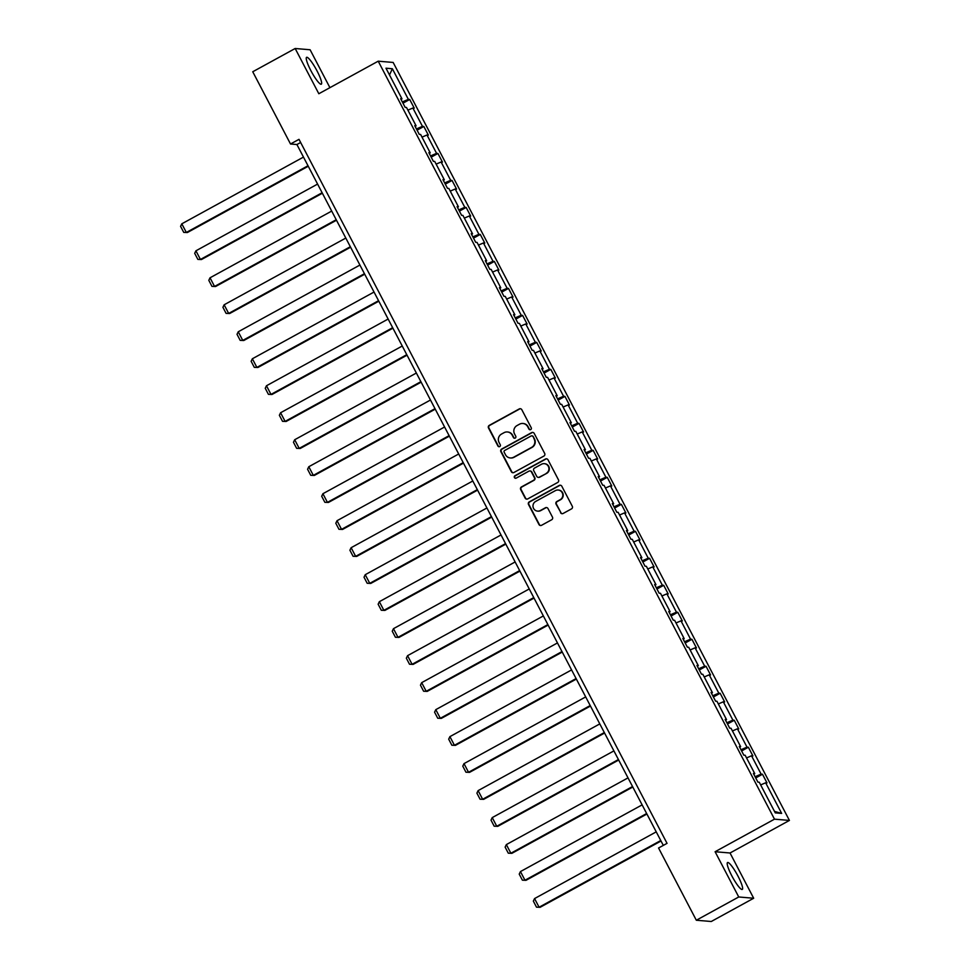 <?xml version="1.0" encoding="UTF-8"?>
<svg xmlns="http://www.w3.org/2000/svg" width="970" height="970" viewBox="0 0 970 970"><rect width="100%" height="100%" fill="white"/><g stroke="black" fill="none" stroke-linecap="round" stroke-linejoin="round"><path stroke-width="1.45" d="M530.699 429.589A1.346 1.322 -85.2 0 0 531.245 427.758L521.812 409.716A1.928 1.891 -85.2 0 0 519.265 408.928L489.28 425.369A1.928 1.891 -85.2 0 0 488.504 427.976L497.937 446.018A1.346 1.322 -85.2 0 0 499.72 446.576A1.346 1.322 -85.2 0 0 500.265 444.745L499.041 442.405A6.172 6.038 -85.2 0 1 501.538 434.051L504.036 432.681A6.172 6.038 -85.2 0 1 512.208 435.19L513.421 437.531A1.346 1.322 -85.2 0 0 515.216 438.076A1.346 1.322 -85.2 0 0 515.761 436.245L514.536 433.917A6.172 6.038 -85.2 0 1 517.022 425.563L519.52 424.193A6.172 6.038 -85.2 0 1 527.692 426.703L528.917 429.031A1.346 1.322 -85.2 0 0 530.699 429.589M738.061 876.249A15.326 2.655 61.3 0 0 727.536 862.548A15.326 2.655 61.3 0 0 731.756 875.716A15.326 2.655 61.3 0 0 742.28 889.417A15.326 2.655 61.3 0 0 738.061 876.249M317.093 71.028A15.326 2.655 61.3 0 0 306.581 57.327A15.326 2.655 61.3 0 0 310.8 70.495A15.326 2.655 61.3 0 0 321.312 84.196A15.326 2.655 61.3 0 0 317.093 71.028M560.539 512.693A1.928 1.891 -85.2 0 0 563.097 513.482L571.512 508.874A1.928 1.891 -85.2 0 0 572.288 506.255L561.812 486.225A1.928 1.891 -85.2 0 0 559.253 485.436L529.28 501.878A1.928 1.891 -85.2 0 0 528.505 504.485L538.98 524.528A1.928 1.891 -85.2 0 0 541.527 525.316L551.688 519.738A1.928 1.891 -85.2 0 0 552.463 517.131L547.977 508.547A1.928 1.891 -85.2 0 0 545.431 507.771L540.387 510.523A5.153 5.044 -85.2 0 1 533.076 507.043A5.153 5.044 -85.2 0 1 535.646 501.441L555.374 490.626A5.153 5.044 -85.2 0 1 562.697 494.106A5.153 5.044 -85.2 0 1 560.126 499.708L556.841 501.514A1.928 1.891 -85.2 0 0 556.065 504.121L560.951 512.73A1.928 1.891 -85.2 0 0 562.248 513.712M715.096 851.733L738.74 896.971L696.327 920.239L711.265 921.5L753.678 898.244L730.034 852.994L789.422 820.426L774.484 819.165L715.096 851.733L730.034 852.994M329.921 87.664L310.109 49.761L295.171 48.5L318.827 93.738L378.215 61.183L774.484 819.165M295.171 48.5L252.746 71.756L290.515 143.996L296.917 144.542L663.31 845.391M696.327 920.239L658.557 847.998L667.045 843.354L299.002 139.34L290.515 143.996M543.903 456.058A1.928 1.891 -85.2 0 0 544.679 453.439L534.203 433.408A1.928 1.891 -85.2 0 0 531.645 432.62L501.66 449.061A1.928 1.891 -85.2 0 0 500.884 451.668L511.36 471.711A1.928 1.891 -85.2 0 0 513.918 472.499L543.903 456.058M548.001 459.816L558.477 479.847A1.928 1.891 -85.2 0 1 557.701 482.466L527.728 498.907A1.928 1.891 -85.2 0 1 525.17 498.119L520.684 489.535A1.928 1.891 -85.2 0 1 521.46 486.928L533.621 480.259A1.928 1.891 -85.2 0 0 534.397 477.652L531.427 471.966A1.928 1.891 -85.2 0 0 528.868 471.178L516.21 478.113A1.346 1.322 -85.2 0 1 514.294 477.204A1.346 1.322 -85.2 0 1 514.973 475.736L545.455 459.028A1.928 1.891 -85.2 0 1 548.001 459.816M738.74 896.971L753.678 898.244M775.272 812.872L759.268 782.244L757.909 782.135L753.387 773.478L754.745 773.599L745.154 755.254L743.808 755.145L739.285 746.488L740.631 746.609L731.04 728.264L729.695 728.155L725.172 719.497L726.53 719.607L716.939 701.274L715.581 701.152L711.058 692.507L712.416 692.616L702.826 674.283L701.468 674.162L696.945 665.517L698.303 665.626L688.712 647.293L687.366 647.172L682.844 638.527L684.189 638.636L674.611 620.303L673.253 620.182L668.73 611.536L670.088 611.646L660.497 593.313L659.139 593.191L654.617 584.546L655.975 584.655L646.384 566.322L645.026 566.201L640.515 557.556L641.861 557.665L632.27 539.332L630.924 539.211L626.402 530.566L627.748 530.675L618.169 512.342L616.811 512.221L612.288 503.575L613.646 503.685L604.055 485.352L602.697 485.23L598.175 476.585L599.533 476.694L589.942 458.361L588.596 458.24L584.073 449.595L585.419 449.704L575.828 431.371L574.482 431.25L569.96 422.605L571.306 422.714L561.727 404.381L560.369 404.26L555.846 395.614L557.204 395.724L547.613 377.378L546.255 377.269L541.733 368.624L543.091 368.733L533.5 350.388L532.154 350.279L527.631 341.634L528.977 341.743L519.386 323.398L518.041 323.289L513.518 314.644L514.864 314.753L505.285 296.408L503.927 296.299L499.404 287.641L500.762 287.763L491.172 269.417L489.814 269.308L485.291 260.651L486.649 260.772L477.058 242.427L475.712 242.318L471.19 233.661L472.536 233.782L462.945 215.437L461.599 215.328L457.076 206.671L458.422 206.792L448.843 188.447L447.485 188.338L442.963 179.68L444.321 179.802L434.73 161.456L433.372 161.347L428.849 152.69L430.207 152.811L420.616 134.466L419.27 134.357L414.748 125.7L416.094 125.821L406.503 107.476L405.157 107.367L400.634 98.71L401.98 98.831L385.975 68.203L392.353 68.737L408.358 99.364L409.716 99.486L414.238 108.131L412.88 108.022L422.471 126.355L423.829 126.476L428.352 135.121L426.994 135.012L436.585 153.345L437.931 153.466L442.453 162.111L441.107 162.002L450.698 180.335L452.044 180.456L456.567 189.101L455.221 188.992L464.8 207.325L466.158 207.447L470.68 216.092L469.322 215.983L478.913 234.316L480.271 234.437L484.794 243.082L483.436 242.973L493.027 261.306L494.373 261.427L498.895 270.072L497.549 269.963L507.14 288.296L508.486 288.417L513.009 297.062L511.663 296.953L521.242 315.286L522.6 315.408L527.122 324.053L525.764 323.944L535.355 342.277L536.713 342.398L541.236 351.043L539.878 350.934L549.469 369.279L550.814 369.388L555.337 378.033L553.991 377.924L563.582 396.269L564.928 396.378L569.451 405.024L568.105 404.914L577.683 423.259L579.041 423.369L583.564 432.014L582.206 431.905L591.797 450.25L593.155 450.359L597.678 459.016L596.32 458.895L605.91 477.24L607.256 477.349L611.779 486.006L610.433 485.885L620.024 504.23L621.37 504.339L625.893 512.997L624.547 512.875L634.125 531.221L635.483 531.33L640.006 539.987L638.648 539.866L648.239 558.211L649.597 558.32L654.12 566.977L652.761 566.856L662.352 585.201L663.698 585.31L668.221 593.967L666.875 593.846L676.466 612.191L677.812 612.3L682.334 620.958L680.988 620.836L690.567 639.181L691.925 639.291L696.448 647.948L695.09 647.827L704.681 666.172L706.039 666.281L710.561 674.938L709.203 674.817L718.794 693.162L720.14 693.271L724.663 701.928L723.317 701.807L732.908 720.152L734.254 720.261L738.776 728.919L737.43 728.797L747.009 747.143L748.367 747.252L752.89 755.909L751.532 755.788L761.123 774.133L762.481 774.242L767.003 782.899L765.645 782.79L781.65 813.406L775.272 812.872M789.422 820.426L393.153 62.444L378.215 61.183M755.084 776.715L761.123 774.133M746.548 757.922L751.532 755.788M753.811 774.29L754.745 773.599M740.971 749.725L747.009 747.143M732.435 730.931L737.43 728.797M739.71 747.3L740.631 746.609M726.857 722.735L732.908 720.152M718.333 703.941L723.317 701.807M725.596 720.31L726.53 719.607M712.756 695.745L718.794 693.162M704.22 676.951L709.203 674.817M711.483 693.32L712.416 692.616M698.643 668.754L704.681 666.172M690.106 649.961L695.09 647.827M697.369 666.329L698.303 665.626M684.529 641.752L690.567 639.181M675.993 622.97L680.988 620.836M683.268 639.339L684.189 638.636M670.415 614.762L676.466 612.191M661.892 595.98L666.875 593.846M669.154 612.349L670.088 611.646M656.314 587.771L662.352 585.201M647.778 568.99L652.761 566.856M655.041 585.359L655.975 584.655M642.201 560.781L648.239 558.211M633.665 542L638.648 539.866M640.928 558.356L641.861 557.665M628.087 533.791L634.125 531.221M619.563 515.009L624.547 512.875M626.826 531.366L627.748 530.675M613.974 506.801L620.024 504.23M605.45 488.019L610.433 485.885M612.713 504.376L613.646 503.685M599.872 479.81L605.91 477.24M591.336 461.017L596.32 458.895M598.599 477.385L599.533 476.694M585.759 452.82L591.797 450.25M577.223 434.026L582.206 431.905M584.486 450.395L585.419 449.704M571.645 425.83L577.683 423.259M563.121 407.036L568.105 404.914M570.384 423.405L571.306 422.714M557.532 398.84L563.582 396.269M549.008 380.046L553.991 377.924M556.271 396.415L557.204 395.724M543.43 371.849L549.469 369.279M534.894 353.056L539.878 350.934M542.157 369.424L543.091 368.733M529.317 344.859L535.355 342.277M520.781 326.065L525.764 323.944M528.044 342.434L528.977 341.743M515.203 317.869L521.242 315.286M506.679 299.075L511.663 296.953M513.942 315.444L514.864 314.753M501.09 290.879L507.14 288.296M492.566 272.085L497.549 269.963M499.829 288.454L500.762 287.763M486.988 263.888L493.027 261.306M478.452 245.095L483.436 242.973M485.715 261.463L486.649 260.772M472.875 236.898L478.913 234.316M464.339 218.104L469.322 215.983M471.602 234.473L472.536 233.782M458.761 209.908L464.8 207.325M450.238 191.114L455.221 188.992M457.5 207.483L458.422 206.792M444.648 182.918L450.698 180.335M436.124 164.124L441.107 162.002M443.387 180.493L444.321 179.802M430.547 155.927L436.585 153.345M422.011 137.134L426.994 135.012M429.274 153.502L430.207 152.811M416.433 128.937L422.471 126.355M407.897 110.144L412.88 108.022M415.16 126.512L416.094 125.821M402.32 101.947L408.358 99.364M392.353 68.737L389.516 74.969M300.639 142.493L296.917 144.542M401.059 99.522L401.98 98.831M760.662 784.912L765.645 782.79M781.65 813.406L774.521 811.429M402.974 103.184L409.716 99.486M417.076 130.174L423.829 126.476M431.189 157.164L437.931 153.466M445.303 184.154L452.044 180.456M459.404 211.145L466.158 207.447M473.518 238.135L480.271 234.437M487.631 265.125L494.373 261.427M501.745 292.115L508.486 288.417M515.846 319.106L522.6 315.408M529.959 346.096L536.713 342.398M544.073 373.086L550.814 369.388M558.187 400.076L564.928 396.378M572.288 427.067L579.041 423.369M586.401 454.057L593.155 450.359M600.515 481.047L607.256 477.349M614.628 508.037L621.37 504.339M628.73 535.028L635.483 531.33M642.843 562.018L649.597 558.32M656.957 589.008L663.698 585.31M671.07 615.999L677.812 612.3M685.172 642.989L691.925 639.291M699.285 669.979L706.039 666.281M713.399 696.981L720.14 693.271M727.512 723.972L734.254 720.261M741.613 750.962L748.367 747.252M755.727 777.952L762.481 774.242M530.166 429.746A1.346 1.322 -85.2 0 1 529.317 429.067L528.092 426.739A6.172 6.038 -85.2 0 0 523.291 423.502L522.878 423.478M507.395 431.965L507.795 432.002A6.172 6.038 -85.2 0 1 512.609 435.227L513.833 437.567A1.346 1.322 -85.2 0 0 514.682 438.234M520.514 408.734A1.928 1.891 -85.2 0 0 519.665 408.964L489.68 425.406A1.928 1.891 -85.2 0 0 488.904 428.012L498.337 446.054A1.346 1.322 -85.2 0 0 499.186 446.733M532.894 432.426A1.928 1.891 -85.2 0 0 532.045 432.656L502.072 449.086A1.928 1.891 -85.2 0 0 501.296 451.705L511.772 471.747A1.928 1.891 -85.2 0 0 513.069 472.717M532.845 436.548A1.346 1.322 -85.2 0 0 531.051 436.003L504.739 450.432A1.346 1.322 -85.2 0 0 504.194 452.262L505.479 454.724A6.172 6.038 -85.2 0 0 513.651 457.234L531.645 447.364A6.172 6.038 -85.2 0 0 534.13 439.01L533.245 436.585A1.346 1.322 -85.2 0 0 532.19 435.882L531.79 435.845M510.293 457.949L510.693 457.986A6.172 6.038 -85.2 0 0 514.064 457.27L513.651 457.234M533.245 436.585L534.531 439.046A6.172 6.038 -85.2 0 1 532.045 447.4L514.064 457.27M529.923 470.947L530.323 470.983A1.928 1.891 -85.2 0 1 531.827 471.99L534.809 477.689A1.928 1.891 -85.2 0 1 534.021 480.295L521.872 486.964A1.928 1.891 -85.2 0 0 521.096 489.571L525.57 498.156A1.928 1.891 -85.2 0 0 526.88 499.126M546.704 458.834A1.928 1.891 -85.2 0 0 545.855 459.065L515.373 475.773A1.346 1.322 -85.2 0 0 515.688 478.271M546.243 473.348A5.153 5.044 -85.2 0 0 544.303 463.66A5.153 5.044 -85.2 0 0 541.49 464.254L534.531 468.073A1.928 1.891 -85.2 0 0 533.755 470.68L536.737 476.367A1.928 1.891 -85.2 0 0 539.284 477.155L546.643 473.384A5.153 5.044 -85.2 0 0 544.703 463.696L544.303 463.66M538.241 477.385L538.641 477.41A1.928 1.891 -85.2 0 0 539.684 477.191L539.284 477.155M546.643 473.384L539.684 477.191M558.187 490.02L558.587 490.056A5.153 5.044 -85.2 0 1 560.527 499.744L557.241 501.538A1.928 1.891 -85.2 0 0 556.465 504.157L560.951 512.73M537.586 511.129L537.986 511.166A5.153 5.044 -85.2 0 0 540.799 510.559L540.387 510.523M546.68 507.577A1.928 1.891 -85.2 0 0 545.831 507.795L540.799 510.559M560.502 485.242A1.928 1.891 -85.2 0 0 559.666 485.473L529.681 501.902A1.928 1.891 -85.2 0 0 528.905 504.521L539.381 524.564A1.928 1.891 -85.2 0 0 540.678 525.534M307.999 165.749L186.325 232.46L181.802 223.815L303.477 157.091M187.343 232.545L183.754 232.4L187.343 232.545L308.266 166.246M183.754 232.4L180.578 226.337L181.802 223.815M322.113 192.739L200.438 259.451L195.916 250.806L317.59 184.082M201.445 259.536L197.856 259.39L201.445 259.536L322.367 193.236M197.856 259.39L194.691 253.328L195.916 250.806M336.226 219.729L214.552 286.441L210.029 277.796L331.704 211.072M215.558 286.526L211.969 286.38L215.558 286.526L336.481 220.226M211.969 286.38L208.805 280.33L210.029 277.796M350.328 246.719L228.665 313.431L224.143 304.786L345.805 238.062M229.672 313.516L226.083 313.371L229.672 313.516L350.594 247.217M226.083 313.371L222.918 307.32L224.143 304.786M364.441 273.71L242.767 340.421L238.244 331.776L359.918 265.052M243.785 340.506L240.184 340.361L243.785 340.506L364.708 274.207M240.184 340.361L237.019 334.31L238.244 331.776M378.555 300.7L256.88 367.412L252.358 358.767L374.032 292.043M257.887 367.497L254.298 367.351L257.887 367.497L378.809 301.197M254.298 367.351L251.133 361.301L252.358 358.767M392.668 327.69L270.994 394.402L266.471 385.757L388.145 319.033M272 394.487L268.411 394.341L272 394.487L392.923 328.187M268.411 394.341L265.246 388.291L266.471 385.757M406.769 354.68L285.107 421.392L280.585 412.747L402.247 346.023M286.114 421.477L282.525 421.332L286.114 421.477L407.036 355.178M282.525 421.332L279.36 415.281L280.585 412.747M420.883 381.671L299.209 448.382L294.686 439.737L416.36 373.026M300.227 448.467L296.626 448.322L300.227 448.467L421.15 382.168M296.626 448.322L293.461 442.271L294.686 439.737M434.996 408.661L313.322 475.373L308.799 466.728L430.474 400.016M314.328 475.458L310.739 475.312L314.328 475.458L435.251 409.158M310.739 475.312L307.575 469.262L308.799 466.728M449.11 435.651L327.436 502.363L322.913 493.718L444.587 427.006M328.442 502.448L324.853 502.302L328.442 502.448L449.365 436.148M324.853 502.302L321.688 496.252L322.913 493.718M463.211 462.641L341.549 529.353L337.026 520.708L458.689 453.996M342.555 529.438L338.966 529.293L342.555 529.438L463.478 463.139M338.966 529.293L335.802 523.242L337.026 520.708M477.325 489.632L355.65 556.343L351.128 547.698L472.802 480.987M356.669 556.428L353.068 556.283L356.669 556.428L477.579 490.129M353.068 556.283L349.903 550.232L351.128 547.698M491.438 516.622L369.764 583.334L365.241 574.689L486.916 507.977M370.77 583.431L367.181 583.273L370.77 583.431L491.693 517.119M367.181 583.273L364.017 577.223L365.241 574.689M505.552 543.612L383.877 610.336L379.355 601.679L501.029 534.967M384.884 610.421L381.295 610.263L384.884 610.421L505.806 544.109M381.295 610.263L378.13 604.213L379.355 601.679M519.653 570.602L397.991 637.326L393.468 628.669L515.131 561.957M398.997 637.411L395.408 637.254L398.997 637.411L519.92 571.1M395.408 637.254L392.244 631.203L393.468 628.669M533.767 597.593L412.092 664.317L407.57 655.659L529.244 588.948M413.111 664.401L409.51 664.244L413.111 664.401L534.021 598.09M409.51 664.244L406.345 658.193L407.57 655.659M547.88 624.583L426.206 691.307L421.683 682.65L543.358 615.938M427.212 691.392L423.623 691.234L427.212 691.392L548.135 625.08M423.623 691.234L420.459 685.184L421.683 682.65M561.994 651.573L440.319 718.297L435.797 709.64L557.471 642.928M441.326 718.382L437.737 718.236L441.326 718.382L562.248 652.07M437.737 718.236L434.572 712.174L435.797 709.64M576.095 678.563L454.433 745.287L449.91 736.63L571.572 669.918M455.439 745.372L451.85 745.227L455.439 745.372L576.362 679.061M451.85 745.227L448.686 739.164L449.91 736.63M590.209 705.554L468.534 772.278L464.012 763.62L585.686 696.909M469.553 772.362L465.952 772.217L469.553 772.362L590.463 706.051M465.952 772.217L462.787 766.154L464.012 763.62M604.322 732.544L482.648 799.268L478.125 790.611L599.799 723.899M483.654 799.353L480.065 799.207L483.654 799.353L604.577 733.041M480.065 799.207L476.9 793.145L478.125 790.611M618.436 759.546L496.761 826.258L492.239 817.601L613.913 750.889M497.768 826.343L494.179 826.197L497.768 826.343L618.69 760.031M494.179 826.197L491.014 820.135L492.239 817.601M632.537 786.537L510.875 853.248L506.352 844.591L628.014 777.879M511.881 853.333L508.292 853.188L511.881 853.333L632.804 787.022M508.292 853.188L505.127 847.125L506.352 844.591M646.65 813.527L524.976 880.239L520.453 871.581L642.128 804.87M525.995 880.323L522.393 880.178L525.995 880.323L646.905 814.024M522.393 880.178L519.229 874.115L520.453 871.581M660.764 840.517L539.09 907.229L534.567 898.572L656.241 831.86M540.096 907.314L536.507 907.168L540.096 907.314L661.019 841.014M536.507 907.168L533.342 901.106L534.567 898.572"/></g></svg>

